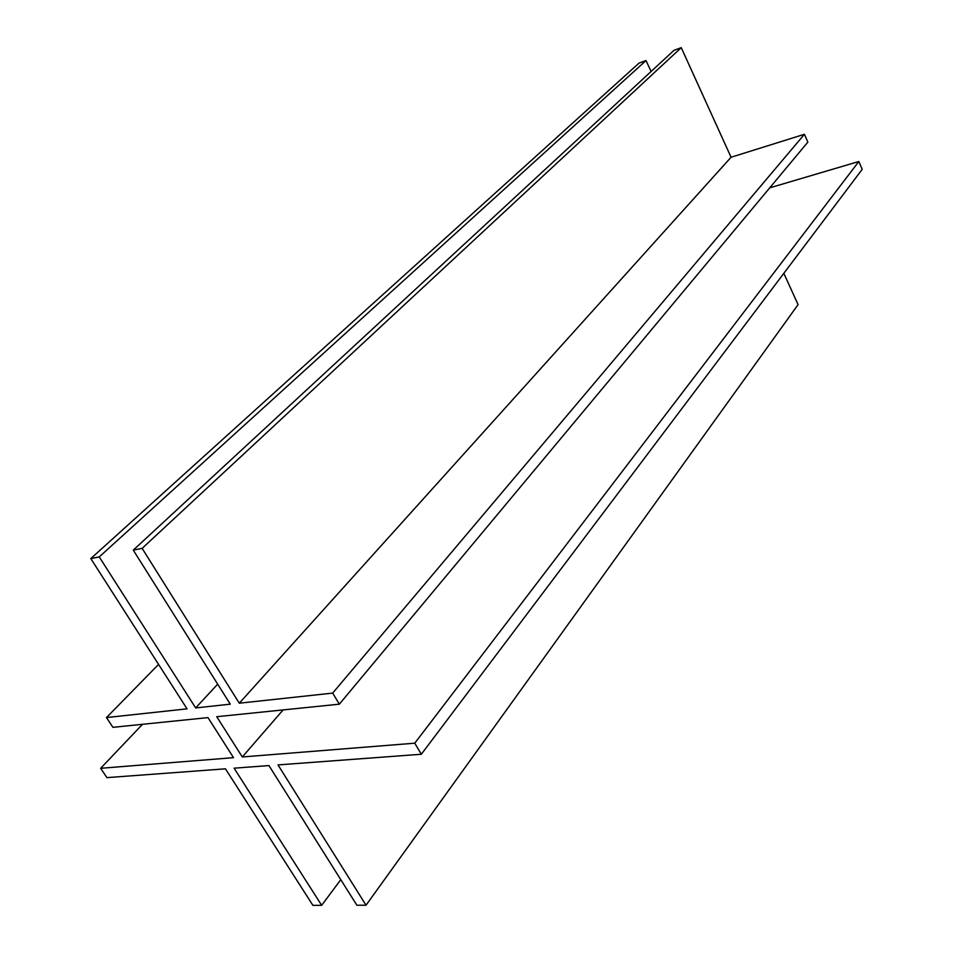 <?xml version="1.0" encoding="UTF-8"?>
<svg xmlns="http://www.w3.org/2000/svg" width="953" height="953" viewBox="0 0 953 953"><rect width="100%" height="100%" fill="white"/><g stroke="black" fill="none" stroke-linecap="round" stroke-linejoin="round"><path stroke-width="1.43" d="M414.769 743.185L858.844 161.51L862.203 169.348L421.321 754.252L414.769 743.185L242.3 756.968L216.736 716.704L339.351 704.172L807.846 142.116L804.415 134.29L731.07 157.245L681.24 47.65L674.021 50.295L133.277 550.131L230.281 704.172L195.651 707.924L217.677 684.159M339.351 704.172L332.668 693.105L804.415 134.29M681.24 47.65L142.14 548.368L239.286 703.207L731.07 157.245M239.286 703.207L332.668 693.105M142.14 548.368L133.277 550.131M651.09 71.487L646.027 60.539L639.01 63.112L90.797 558.589L187.038 708.853L106.474 717.561L158.579 664.396M195.651 707.924L99.255 556.909L646.027 60.539M99.255 556.909L90.797 558.589M421.321 754.252L278.002 764.914L366.035 905.219L356.887 905.243L268.949 765.581L234.104 768.178L321.661 905.326L312.894 905.35L225.456 768.821L106.915 777.636L100.649 768.297L233.509 757.671L207.992 717.609L112.93 727.33L106.474 717.561M100.649 768.297L142.533 724.304M321.661 905.326L340.781 879.667M366.035 905.219L798.078 304.65L783.831 273.308M858.844 161.51L769.714 187.848M242.3 756.968L283.124 709.914"/></g></svg>
